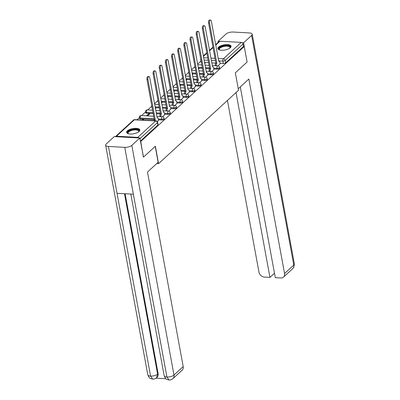 <?xml version="1.0" encoding="UTF-8"?>
<svg xmlns="http://www.w3.org/2000/svg" width="400" height="400" viewBox="0 0 400 400"><rect width="100%" height="100%" fill="white"/><g stroke="black" fill="none" stroke-linecap="round" stroke-linejoin="round"><path stroke-width="0.6" d="M213.895 68.98L217.16 69.16A1.725 0.67 -10.4 0 0 219.455 68.52A1.725 0.67 -10.4 0 0 219.645 68.125L219.485 67.265A1.725 0.67 169.6 0 1 219.295 67.66A1.725 0.67 169.6 0 1 217 68.3L213.735 68.125M207.735 74.635L211 74.815A1.725 0.67 -10.4 0 0 213.295 74.17A1.725 0.67 -10.4 0 0 213.485 73.775L213.33 72.92A1.725 0.67 169.6 0 1 213.14 73.31A1.725 0.67 169.6 0 1 210.84 73.955L207.58 73.775M201.58 80.285L204.84 80.465A1.725 0.67 -10.4 0 0 207.135 79.82A1.725 0.67 -10.4 0 0 207.325 79.43L207.17 78.57A1.725 0.67 169.6 0 1 206.98 78.965A1.725 0.67 169.6 0 1 204.685 79.605L201.42 79.425M195.42 85.935L198.685 86.115A1.725 0.67 -10.4 0 0 200.98 85.475A1.725 0.67 -10.4 0 0 201.17 85.08L201.01 84.22A1.725 0.67 169.6 0 1 200.82 84.615A1.725 0.67 169.6 0 1 198.525 85.255L195.265 85.08M189.26 91.59L192.525 91.77A1.725 0.67 -10.4 0 0 194.82 91.125A1.725 0.67 -10.4 0 0 195.01 90.73L194.855 89.875A1.725 0.67 169.6 0 1 194.665 90.265A1.725 0.67 169.6 0 1 192.37 90.91L189.105 90.73M183.105 97.24L186.37 97.42A1.725 0.67 -10.4 0 0 188.665 96.775A1.725 0.67 -10.4 0 0 188.855 96.385L188.695 95.525A1.725 0.67 169.6 0 1 188.505 95.92A1.725 0.67 169.6 0 1 186.21 96.56L182.945 96.38M176.945 102.89L180.21 103.07A1.725 0.67 -10.4 0 0 182.505 102.43A1.725 0.67 -10.4 0 0 182.695 102.035L182.54 101.175A1.725 0.67 169.6 0 1 182.35 101.57A1.725 0.67 169.6 0 1 180.055 102.21L176.79 102.035M170.79 108.545L174.055 108.725A1.725 0.67 -10.4 0 0 176.35 108.08A1.725 0.67 -10.4 0 0 176.54 107.685L176.38 106.83A1.725 0.67 169.6 0 1 176.19 107.22A1.725 0.67 169.6 0 1 173.895 107.865L170.63 107.685M164.63 114.195L167.895 114.375A1.725 0.67 -10.4 0 0 170.19 113.73A1.725 0.67 -10.4 0 0 170.38 113.34L170.22 112.48A1.725 0.67 169.6 0 1 170.03 112.875A1.725 0.67 169.6 0 1 167.735 113.515L164.475 113.335M158.475 119.845L161.735 120.025A1.725 0.67 -10.4 0 0 164.03 119.385A1.725 0.67 -10.4 0 0 164.22 118.99L164.065 118.13A1.725 0.67 169.6 0 1 163.875 118.525A1.725 0.67 169.6 0 1 161.58 119.165L158.315 118.99M127.35 130.86A6.725 2.615 -10.4 0 0 126.605 132.395A6.725 2.615 -10.4 0 0 131.865 133.99A6.725 2.615 -10.4 0 0 139.095 131.505A6.725 2.615 -10.4 0 0 139.835 129.97A6.725 2.615 -10.4 0 0 134.575 128.375A6.725 2.615 -10.4 0 0 127.35 130.86M218.61 47.1A6.725 2.615 -10.4 0 0 217.87 48.635A6.725 2.615 -10.4 0 0 223.13 50.23A6.725 2.615 -10.4 0 0 230.355 47.745A6.725 2.615 -10.4 0 0 231.1 46.21A6.725 2.615 -10.4 0 0 225.84 44.615A6.725 2.615 -10.4 0 0 218.61 47.1M200.955 61.115L197.63 64.17M194.795 66.77L191.47 69.82M188.64 72.42L185.315 75.47M182.48 78.07L179.155 81.125M176.32 83.725L172.995 86.775M170.165 89.375L166.84 92.425M164.005 95.025L160.68 98.08M157.85 100.68L154.525 103.73M151.69 106.33L147.77 109.93M145.535 111.98L141.61 115.58M139.375 117.635L137.045 119.77M215.635 44.67L219.07 41.515A1.725 1.35 47.5 0 1 219.95 41.225L241.255 42.39A1.725 1.35 47.5 0 1 243.05 44.035L243.495 46.455L225.61 62.865A1.725 0.67 169.6 0 1 223.315 63.51L220.05 63.33M215.415 65.72L215.355 65.385A1.725 0.835 -86.9 0 1 215.86 63.1L211.78 62.88M208.66 62.71L204.515 62.48M143.6 157.035L155.36 146.235L158.56 163.66L238.535 90.26L235.335 72.84L247.1 62.04L244.245 46.495L140.745 141.49L143.345 157.02M243.495 46.455L244.245 46.495M138.96 137.95A1.725 1.35 -132.5 0 0 137.755 137.38L116.45 136.215A1.725 1.35 -132.5 0 0 115.57 136.505A1.725 1.35 -132.5 0 0 115.43 136.66M140.495 141.475L140.745 141.49M157.35 121.565L158.565 120.35M142.99 120.095L143.605 119.535L142.475 119.47L142.59 120.075M162.61 116.735L164.725 114.7M147.56 115.905L149.765 113.88L148.635 113.82L148.81 114.76M168.77 111.085L170.88 109.05M155.43 108.68L155.92 108.23L155.345 108.2M174.925 105.43L177.04 103.395M161.59 103.03L162.08 102.58L161.5 102.545M181.085 99.78L183.195 97.745M167.745 97.375L168.24 96.925L167.66 96.895M187.24 94.13L189.355 92.095M173.905 91.725L174.395 91.275L173.815 91.245M193.4 88.475L195.515 86.44M180.065 86.075L180.555 85.625L179.975 85.59M199.56 82.825L201.67 80.79M186.22 80.42L186.71 79.97L186.135 79.94M205.715 77.175L207.83 75.14M192.38 74.77L192.87 74.32L192.29 74.29M211.875 71.52L213.985 69.485M198.535 69.12L199.03 68.67L198.45 68.635M209.26 71.37L209.195 71.035A1.725 0.835 -86.9 0 1 209.7 68.75L205.625 68.53M202.5 68.36L198.355 68.13M203.1 77.025L203.04 76.69A1.725 0.835 -86.9 0 1 203.54 74.4L199.465 74.18M196.345 74.01L192.2 73.785M196.945 82.675L196.88 82.34A1.725 0.835 -86.9 0 1 197.385 80.055L193.31 79.835M190.185 79.665L186.04 79.435M190.785 88.325L190.725 87.99A1.725 0.835 -86.9 0 1 191.225 85.705L187.15 85.485M184.03 85.315L179.88 85.085M184.625 93.98L184.565 93.645A1.725 0.835 -86.9 0 1 185.07 91.355L180.995 91.135M177.87 90.965L173.725 90.74M178.47 99.63L178.41 99.295A1.725 0.835 -86.9 0 1 178.91 97.01L174.835 96.79M171.715 96.62L167.565 96.39M172.75 102.665L168.675 102.44M165.555 102.27L161.41 102.04M166.59 108.315L162.52 108.09M159.395 107.92L155.25 107.695M159.995 116.585L159.935 116.25A1.725 0.835 -86.9 0 1 160.435 113.965L156.36 113.745M153.24 113.575L146.59 113.21L146.43 112.35A1.725 0.67 169.6 0 1 145.525 111.935L145.68 112.795A1.725 0.67 -10.4 0 0 146.59 113.21M153.785 120.69A1.725 0.835 -86.9 0 1 154.28 119.615L140.43 118.86L140.275 118A1.725 0.67 169.6 0 1 139.365 117.59L139.525 118.445A1.725 0.67 -10.4 0 0 140.43 118.86M156.755 163.56L158.56 163.66M218.03 65.87L220.145 63.835M148.635 113.82L146.43 115.845M142.475 119.47L141.865 120.035M204.695 63.465L205.185 63.015L204.605 62.985M195.06 67.005A1.725 0.67 169.6 0 1 194.79 66.725L194.945 67.58A1.725 0.67 -10.4 0 0 195.215 67.86M188.9 72.655A1.725 0.67 169.6 0 1 188.63 72.375L188.79 73.235A1.725 0.67 -10.4 0 0 189.06 73.515M182.74 78.305A1.725 0.67 169.6 0 1 182.47 78.025L182.63 78.885A1.725 0.67 -10.4 0 0 182.9 79.165M176.585 83.96A1.725 0.67 169.6 0 1 176.315 83.68L176.47 84.535A1.725 0.67 -10.4 0 0 176.74 84.815M170.425 89.61A1.725 0.67 169.6 0 1 170.155 89.33L170.315 90.19A1.725 0.67 -10.4 0 0 170.585 90.47M164.27 95.26A1.725 0.67 169.6 0 1 164 94.98L164.155 95.84A1.725 0.67 -10.4 0 0 164.425 96.12M158.11 100.915A1.725 0.67 169.6 0 1 157.84 100.635L158 101.49A1.725 0.67 -10.4 0 0 158.27 101.77M151.955 106.565A1.725 0.67 169.6 0 1 151.685 106.285L151.84 107.145A1.725 0.67 -10.4 0 0 152.11 107.425M200.93 59.79A1.725 0.67 169.6 0 1 200.66 59.51L201.105 61.93A1.725 0.67 -10.4 0 0 201.375 62.21M140.415 141.06L157.875 125.035A1.725 0.67 -10.4 0 0 158.065 124.64L157.62 122.22A1.725 0.67 169.6 0 1 157.43 122.615L139.97 138.635M158.58 120.435L158.27 118.73A1.725 0.835 93.1 0 0 157.575 117.735A1.725 0.835 93.1 0 0 157.19 117.895L149.75 77.715A1.985 0.96 93.1 0 0 148.95 76.57A1.985 0.96 93.1 0 0 147.935 79.385L155.255 119.67A1.725 0.835 93.1 0 0 154.76 120.74M155.255 119.67L154.28 119.615L146.955 79.33A1.985 0.96 -86.9 0 1 147.97 76.515L148.95 76.57M155.315 119.615L154.34 119.56M164.74 114.78L164.425 113.08A1.725 0.835 93.1 0 0 163.73 112.08A1.725 0.835 93.1 0 0 163.35 112.24L155.905 72.065A1.985 0.96 93.1 0 0 155.105 70.92A1.985 0.96 93.1 0 0 154.09 73.73L161.415 114.015A1.725 0.835 93.1 0 0 160.915 116.305L159.935 116.25M161.415 114.015L160.435 113.965L153.11 73.68A1.985 0.96 -86.9 0 1 154.13 70.865L155.105 70.92M160.975 116.64L160.915 116.305M161.475 113.96L160.495 113.91M170.895 109.13L170.585 107.425A1.725 0.835 93.1 0 0 169.89 106.43A1.725 0.835 93.1 0 0 169.505 106.59L162.065 66.415A1.985 0.96 93.1 0 0 161.265 65.265A1.985 0.96 93.1 0 0 160.25 68.08L167.575 108.365A1.725 0.835 93.1 0 0 167.07 110.65L166.09 110.6A1.725 0.835 -86.9 0 1 166.595 108.31L159.27 68.025A1.985 0.96 -86.9 0 1 160.285 65.215L161.265 65.265M166.155 110.935L166.09 110.6M167.13 110.99L167.07 110.65M167.63 108.31L166.655 108.255M155.225 146.36L158.15 162.28L147.49 172.065L183.19 366.575A5.17 4.05 47.5 0 1 182.17 370.14L172.955 378.6A5.17 4.05 47.5 0 0 173.975 375.035L183.19 366.575M108.425 146.45L117.03 193.32L133.365 194.215L124.765 147.345L108.425 146.45A5.3 2.06 -10.4 0 1 105.64 145.18A5.3 2.06 -10.4 0 1 106.225 143.97L114.255 136.595L139.855 137.995L143.485 157.025M124.765 147.345A5.3 2.06 -10.4 0 0 131.82 145.37L139.855 137.995M155.985 378.17L165.855 378.71M125.115 193.765L158.13 373.65A5.17 4.05 47.5 0 1 157.11 377.215L156.58 377.7L157.6 374.14L158.13 373.65M133.365 194.215L166.915 377.01L169 380L166.785 379.36C166.1 379.375 165.225 378.17 164.165 375.74A5.3 2.06 -10.4 0 0 166.915 377.01A5.3 2.06 -10.4 0 0 173.975 375.035L131.82 145.37M124.485 193.73L157.6 374.14A5.3 2.06 -10.4 0 1 150.58 376.115L152.65 379.105L150.395 378.455C149.69 378.44 148.82 377.235 147.79 374.845A5.3 2.06 -10.4 0 0 150.58 376.115L117.03 193.32M238.255 88.76L248.86 79.03L284.56 273.54L293.775 265.08L251.625 35.415L243.59 42.79L247.08 61.95M227.445 100.435L258.96 272.14A5.17 4.05 -132.5 0 0 264.34 277.075L269.945 277.38L236.025 92.56M251.625 35.415A5.3 2.06 -10.4 0 0 252.21 34.205A5.3 2.06 -10.4 0 0 249.42 32.935L233.085 32.04A5.3 2.06 -10.4 0 0 226.025 34.015L217.995 41.39L219.15 41.45M242.16 42.71L243.59 42.79M240.28 86.9L275.295 277.675L280.9 277.98A5.17 4.05 -132.5 0 0 283.54 277.105A5.17 4.05 -132.5 0 0 284.56 273.54M274.475 273.225L269.945 277.38M217.995 41.39L218.17 42.345M128.43 133.76A5.82 2.265 169.6 0 1 128.32 133.7A5.82 2.265 169.6 0 1 129.23 130.84A5.82 2.265 169.6 0 1 136 129.36A5.82 2.265 169.6 0 1 138.695 131.795A5.82 2.265 169.6 0 1 138.615 131.89M138.55 131.935A5.39 2.095 -10.4 0 0 138.705 131.225A5.39 2.095 -10.4 0 0 135.875 129.935A5.39 2.095 -10.4 0 0 130.5 130.87A5.39 2.095 -10.4 0 0 128.11 133.17A5.39 2.095 -10.4 0 0 128.505 133.78M139.83 130.36A6.68 2.6 -10.4 0 0 136.395 129A6.68 2.6 -10.4 0 0 126.75 132.765M219.695 50A5.82 2.265 169.6 0 1 219.585 49.94A5.82 2.265 169.6 0 1 220.495 47.08A5.82 2.265 169.6 0 1 227.265 45.6A5.82 2.265 169.6 0 1 229.96 48.035A5.82 2.265 169.6 0 1 229.875 48.13M229.815 48.175A5.39 2.095 -10.4 0 0 229.97 47.465A5.39 2.095 -10.4 0 0 227.14 46.175A5.39 2.095 -10.4 0 0 221.76 47.11A5.39 2.095 -10.4 0 0 219.37 49.41A5.39 2.095 -10.4 0 0 219.77 50.015M231.095 46.6A6.68 2.6 -10.4 0 0 227.66 45.24A6.68 2.6 -10.4 0 0 218.015 49M177.055 103.48L176.74 101.775A1.725 0.835 93.1 0 0 176.045 100.78A1.725 0.835 93.1 0 0 175.665 100.94L168.22 60.76A1.985 0.96 93.1 0 0 167.425 59.615A1.985 0.96 93.1 0 0 166.405 62.43L173.73 102.715A1.725 0.835 93.1 0 0 173.23 105L172.25 104.945A1.725 0.835 -86.9 0 1 172.75 102.66L165.43 62.375A1.985 0.96 -86.9 0 1 166.445 59.56L167.425 59.615M172.31 105.28L172.25 104.945M173.29 105.335L173.23 105M173.79 102.66L172.81 102.605M183.21 97.825L182.9 96.125A1.725 0.835 93.1 0 0 182.205 95.125A1.725 0.835 93.1 0 0 181.825 95.285L174.38 55.11A1.985 0.96 93.1 0 0 173.58 53.965A1.985 0.96 93.1 0 0 172.565 56.775L179.89 97.06A1.725 0.835 93.1 0 0 179.385 99.35L178.41 99.295M179.89 97.06L178.91 97.01L171.585 56.725A1.985 0.96 -86.9 0 1 172.6 53.91L173.58 53.965M179.45 99.685L179.385 99.35M179.95 97.005L178.97 96.955M189.37 92.175L189.055 90.47A1.725 0.835 93.1 0 0 188.36 89.475A1.725 0.835 93.1 0 0 187.98 89.635L180.54 49.46A1.985 0.96 93.1 0 0 179.74 48.31A1.985 0.96 93.1 0 0 178.725 51.125L186.045 91.41A1.725 0.835 93.1 0 0 185.545 93.695L184.565 93.645M186.045 91.41L185.07 91.355L177.745 51.07A1.985 0.96 -86.9 0 1 178.76 48.26L179.74 48.31M185.605 94.035L185.545 93.695M186.105 91.355L185.125 91.3M195.53 86.525L195.215 84.82A1.725 0.835 93.1 0 0 194.52 83.825A1.725 0.835 93.1 0 0 194.14 83.985L186.695 43.805A1.985 0.96 93.1 0 0 185.895 42.66A1.985 0.96 93.1 0 0 184.88 45.475L192.205 85.76A1.725 0.835 93.1 0 0 191.7 88.045L190.725 87.99M192.205 85.76L191.225 85.705L183.9 45.42A1.985 0.96 -86.9 0 1 184.92 42.605L185.895 42.66M191.765 88.38L191.7 88.045M192.265 85.705L191.285 85.65M201.685 80.87L201.375 79.17A1.725 0.835 93.1 0 0 200.68 78.17A1.725 0.835 93.1 0 0 200.295 78.33L192.855 38.155A1.985 0.96 93.1 0 0 192.055 37.01A1.985 0.96 93.1 0 0 191.04 39.82L198.365 80.105A1.725 0.835 93.1 0 0 197.86 82.395L196.88 82.34M198.365 80.105L197.385 80.055L190.06 39.77A1.985 0.96 -86.9 0 1 191.075 36.955L192.055 37.01M197.92 82.73L197.86 82.395M198.42 80.05L197.445 80M207.845 75.22L207.53 73.515A1.725 0.835 93.1 0 0 206.835 72.52A1.725 0.835 93.1 0 0 206.455 72.68L199.01 32.505A1.985 0.96 93.1 0 0 198.21 31.355A1.985 0.96 93.1 0 0 197.195 34.17L204.52 74.455A1.725 0.835 93.1 0 0 204.02 76.74L203.04 76.69M204.52 74.455L203.54 74.4L196.215 34.115A1.985 0.96 -86.9 0 1 197.235 31.305L198.21 31.355M204.08 77.08L204.02 76.74M204.58 74.4L203.6 74.345M214 69.57L213.69 67.865A1.725 0.835 93.1 0 0 212.995 66.87A1.725 0.835 93.1 0 0 212.615 67.03L205.17 26.85A1.985 0.96 93.1 0 0 204.37 25.705A1.985 0.96 93.1 0 0 203.355 28.52L210.68 68.805A1.725 0.835 93.1 0 0 210.175 71.09L209.195 71.035M210.68 68.805L209.7 68.75L202.375 28.465A1.985 0.96 -86.9 0 1 203.39 25.65L204.37 25.705M210.235 71.425L210.175 71.09M210.74 68.75L209.76 68.695M220.16 63.915L219.845 62.215A1.725 0.835 93.1 0 0 219.15 61.215A1.725 0.835 93.1 0 0 218.77 61.375L211.33 21.2A1.985 0.96 93.1 0 0 210.53 20.055A1.985 0.96 93.1 0 0 209.51 22.865L216.835 63.15A1.725 0.835 93.1 0 0 216.335 65.44L215.355 65.385M216.835 63.15L215.86 63.1L208.535 22.815A1.985 0.96 -86.9 0 1 209.55 20L210.53 20.055M216.395 65.775L216.335 65.44M216.895 63.095L215.915 63.045M217.16 69.16L217 68.3A1.725 0.835 -86.9 0 1 217.505 66.015A1.725 0.835 93.1 0 1 217.885 65.855L212.27 65.55M211 74.815L210.84 73.955A1.725 0.835 -86.9 0 1 211.345 71.665A1.725 0.835 93.1 0 1 211.725 71.505L206.115 71.2M204.84 80.465L204.685 79.605A1.725 0.835 -86.9 0 1 205.185 77.32A1.725 0.835 93.1 0 1 205.57 77.16L199.955 76.85M198.685 86.115L198.525 85.255A1.725 0.835 -86.9 0 1 199.03 82.97A1.725 0.835 93.1 0 1 199.41 82.81L193.8 82.505M192.525 91.77L192.37 90.91A1.725 0.835 -86.9 0 1 192.87 88.62A1.725 0.835 93.1 0 1 193.25 88.46L187.64 88.155M186.37 97.42L186.21 96.56A1.725 0.835 -86.9 0 1 186.715 94.275A1.725 0.835 93.1 0 1 187.095 94.115L181.485 93.805M180.21 103.07L180.055 102.21A1.725 0.835 -86.9 0 1 180.555 99.925A1.725 0.835 93.1 0 1 180.935 99.765L175.325 99.46M174.055 108.725L173.895 107.865A1.725 0.835 -86.9 0 1 174.4 105.575A1.725 0.835 93.1 0 1 174.78 105.415L169.165 105.11M167.895 114.375L167.735 113.515A1.725 0.835 -86.9 0 1 168.24 111.23A1.725 0.835 93.1 0 1 168.62 111.07L163.01 110.76M161.735 120.025L161.58 119.165A1.725 0.835 -86.9 0 1 162.08 116.88A1.725 0.835 93.1 0 1 162.465 116.72L156.85 116.415M223.315 63.51L222.87 61.09L218.605 60.855M215.485 60.685L211.34 60.455M208.215 60.285L204.07 60.06M203.64 57.72L207.785 57.95M210.91 58.12L215.055 58.345M218.175 58.515L223.375 58.8L241.255 42.39M219.95 41.225L215.715 45.11M213.07 47.535L209.56 50.76M206.915 53.19L203.4 56.415M137.755 137.38L155.635 120.97L134.33 119.805L116.45 136.215M209.615 67.9L205.465 67.67M202.345 67.5L198.2 67.275M203.455 73.55L199.31 73.32M196.185 73.15L192.04 72.925M197.295 79.2L193.15 78.975M190.03 78.805L185.88 78.575M191.14 84.855L186.995 84.625M183.87 84.455L179.725 84.23M184.98 90.505L180.835 90.275M177.715 90.105L173.565 89.88M178.825 96.155L174.675 95.93M171.555 95.76L167.41 95.53M172.665 101.81L168.52 101.58M165.395 101.41L161.25 101.185M166.505 107.46L162.36 107.23M159.24 107.06L155.095 106.835M160.35 113.11L156.205 112.885M153.08 112.715L146.43 112.35A1.725 0.835 93.1 0 1 146.935 110.065A1.725 0.835 93.1 0 1 147.315 109.905A1.725 1.725 0 0 0 145.525 111.935M154.19 118.765L140.275 118A1.725 0.835 93.1 0 1 140.775 115.715A1.725 0.835 93.1 0 1 141.155 115.555A1.725 1.725 0 0 0 139.365 117.59M157.875 125.035L157.43 122.615A1.725 1.35 47.5 0 0 155.635 120.97A1.725 0.835 -86.9 0 1 156.02 120.81L134.71 119.645A1.725 1.725 0 0 0 133.45 120.095L115.57 136.505M225.61 62.865L225.165 60.445A1.725 0.67 169.6 0 1 222.87 61.09A1.725 0.835 93.1 0 1 223.375 58.8A1.725 1.35 47.5 0 1 225.165 60.445L243.05 44.035M133.45 120.095A1.725 1.35 -132.5 0 1 134.33 119.805A1.725 0.835 -86.9 0 1 134.71 119.645M147.935 79.385L146.955 79.33M154.09 73.73L153.11 73.68M167.575 108.365L166.595 108.31M160.25 68.08L159.27 68.025M283.54 277.105L292.755 268.645A5.17 4.05 47.5 0 0 293.775 265.08A5.3 2.06 -10.4 0 0 294.36 263.87L252.21 34.205M173.73 102.715L172.75 102.66M166.405 62.43L165.43 62.375M172.565 56.775L171.585 56.725M178.725 51.125L177.745 51.07M184.88 45.475L183.9 45.42M191.04 39.82L190.06 39.77M197.195 34.17L196.215 34.115M203.355 28.52L202.375 28.465M209.51 22.865L208.535 22.815M141.155 115.555L153.73 116.245M164.065 118.13A1.725 1.725 0 0 0 162.465 116.72M147.315 109.905L152.62 110.195M155.74 110.365L159.885 110.59M170.22 112.48A1.725 1.725 0 0 0 168.62 111.07M151.745 105.425A1.725 1.725 0 0 0 151.685 106.285M154.63 104.315L158.775 104.54M161.9 104.715L166.045 104.94M176.38 106.83A1.725 1.725 0 0 0 174.78 105.415M157.9 99.775A1.725 1.725 0 0 0 157.84 100.635M160.79 98.665L164.935 98.89M168.055 99.06L172.205 99.29M182.54 101.175A1.725 1.725 0 0 0 180.935 99.765M164.06 94.12A1.725 1.725 0 0 0 164 94.98M166.945 93.01L171.095 93.24M174.215 93.41L178.36 93.635M188.695 95.525A1.725 1.725 0 0 0 187.095 94.115M170.215 88.47A1.725 1.725 0 0 0 170.155 89.33M173.105 87.36L177.25 87.585M180.37 87.76L184.52 87.985M194.855 89.875A1.725 1.725 0 0 0 193.25 88.46M176.375 82.82A1.725 1.725 0 0 0 176.315 83.68M179.26 81.71L183.41 81.935M186.53 82.105L190.675 82.335M201.01 84.22A1.725 1.725 0 0 0 199.41 82.81M182.535 77.165A1.725 1.725 0 0 0 182.47 78.025M185.42 76.055L189.565 76.285M192.69 76.455L196.835 76.68M207.17 78.57A1.725 1.725 0 0 0 205.57 77.16M188.69 71.515A1.725 1.725 0 0 0 188.63 72.375M191.58 70.405L195.725 70.63M198.845 70.805L202.99 71.03M213.33 72.92A1.725 1.725 0 0 0 211.725 71.505M194.85 65.865A1.725 1.725 0 0 0 194.79 66.725M197.735 64.755L201.88 64.98M205.005 65.15L209.15 65.38M219.485 67.265A1.725 1.725 0 0 0 217.885 65.855M212.99 47.095L209.475 50.32M206.83 52.75L203.32 55.97M200.72 58.65A1.725 1.725 0 0 0 200.66 59.51M157.62 122.22A1.725 1.725 0 0 0 156.02 120.81M157.575 117.735L157.09 117.705M163.73 112.08L163.245 112.055M169.89 106.43L169.405 106.405M105.64 145.18L147.79 374.845M130.825 194.075L164.165 375.74M169 380C170.275 380.155 171.59 379.685 172.955 378.6M152.65 379.105C153.915 379.255 155.225 378.785 156.58 377.7M292.755 268.645L293.78 267.355L294.36 263.87M176.045 100.78L175.56 100.75M182.205 95.125L181.72 95.1M188.36 89.475L187.88 89.45M194.52 83.825L194.035 83.795M200.68 78.17L200.195 78.145M206.835 72.52L206.35 72.495M212.995 66.87L212.51 66.84M219.15 61.215L218.665 61.19"/></g></svg>
